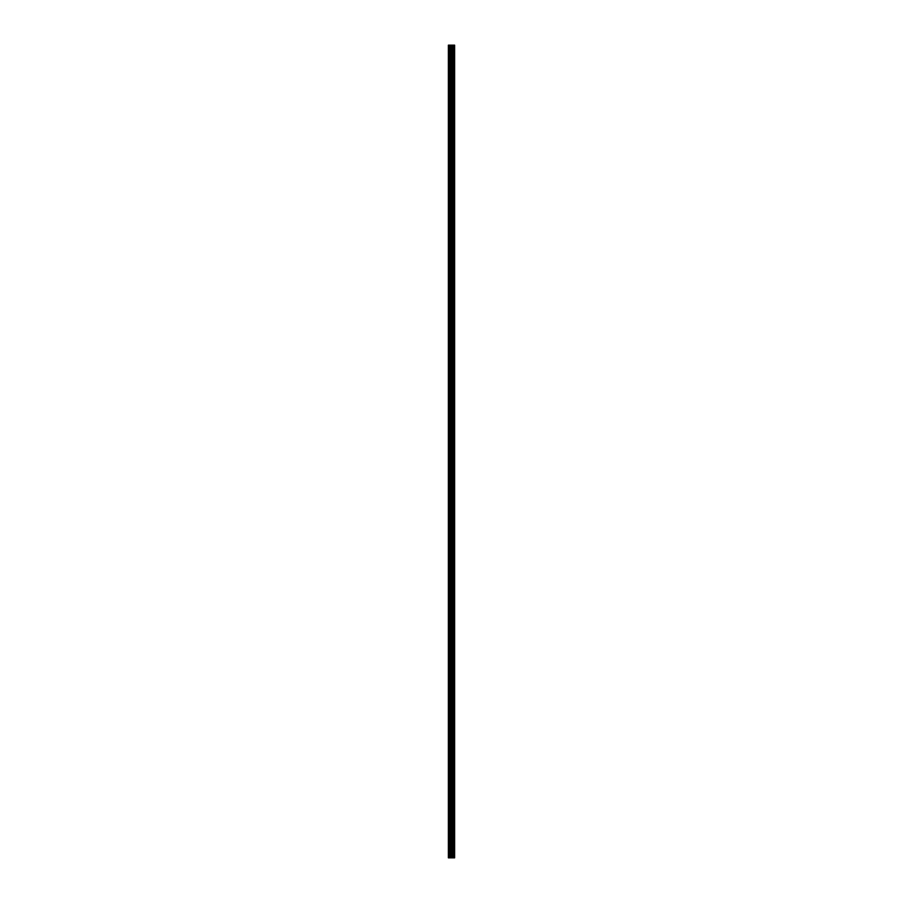<?xml version="1.0" encoding="UTF-8"?>
<svg xmlns="http://www.w3.org/2000/svg" width="903" height="903" viewBox="0 0 903 903"><rect width="100%" height="100%" fill="white"/><g stroke="black" fill="none" stroke-linecap="round" stroke-linejoin="round"><path stroke-width="1.35" d="M450.755 857.85L454.627 857.85L454.627 45.15L448.373 45.15L448.373 857.85L450.755 857.85L450.755 45.15M454.39 857.85L454.39 45.15M451.94 857.85L451.94 45.15M451.85 857.85L451.85 45.15M448.735 857.85L448.735 45.15M454.514 857.85L454.514 45.15M453.814 857.85L453.814 45.15M453.769 857.85L453.769 45.15M453.509 857.85L453.509 45.15M453.408 857.85L453.408 45.15M452.922 857.85L452.922 45.15M452.821 857.85L452.821 45.15M452.561 857.85L452.561 45.15M452.516 857.85L452.516 45.15M451.805 857.85L451.805 45.15M451.669 857.85L451.669 45.15M450.89 857.85L450.89 45.15M449.739 857.85L449.739 45.15M449.604 857.85L449.604 45.15"/></g></svg>
